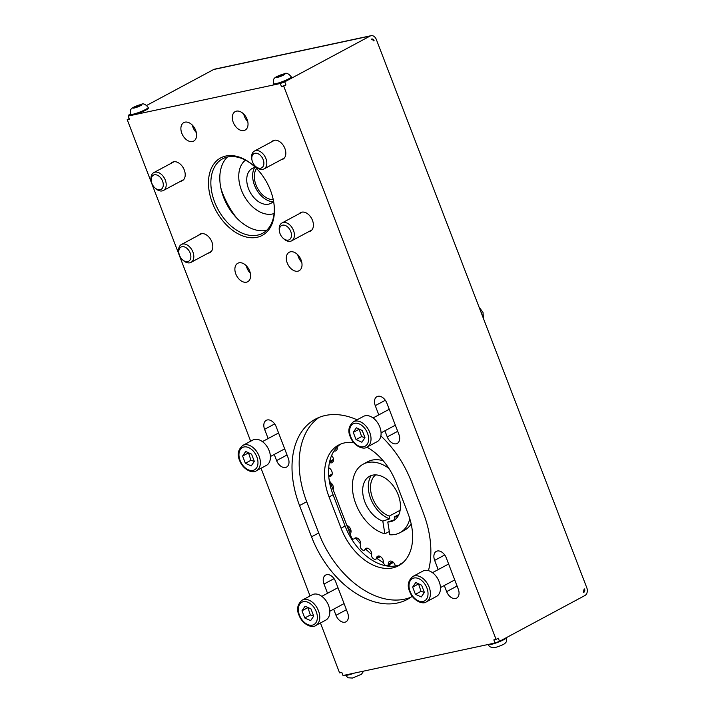 <?xml version="1.0" encoding="UTF-8"?>
<svg xmlns="http://www.w3.org/2000/svg" width="714" height="714" viewBox="0 0 714 714"><rect width="100%" height="100%" fill="white"/><g stroke="black" fill="none" stroke-linecap="round" stroke-linejoin="round"><path stroke-width="1.07" d="M221.215 189.38A65.947 43.599 -118.2 0 0 236.325 217.556M245.455 160.168A30.434 20.126 -118.2 0 0 243.84 195.386A30.434 20.126 -118.2 0 0 274.069 213.531M273.56 201.152A19.787 13.084 61.8 0 1 269.794 203.82A19.787 13.084 61.8 0 1 250.052 192.057A19.787 13.084 61.8 0 1 251.176 169.102A19.787 13.084 61.8 0 1 255.478 167.442M254.63 167.576A20.876 13.807 -118.2 0 0 256.121 188.799A20.876 13.807 -118.2 0 0 272.98 201.785M273.266 199.661A18.6 12.299 61.8 0 1 257.451 188.094A18.6 12.299 61.8 0 1 256.558 168.513M300.291 260.485A84.547 55.897 -118.2 0 0 301.156 260.182M390.603 566.291A84.225 55.683 61.8 0 1 388.264 565.193M383.454 562.623A84.225 55.683 61.8 0 1 377.028 558.491M371.664 554.403A84.225 55.683 61.8 0 1 365.934 549.334M360.731 544.023A84.225 55.683 61.8 0 1 355.608 538.035M351.029 531.93A84.225 55.683 61.8 0 1 346.968 525.763M328.735 476.158A2.704 1.785 61.8 0 1 329.002 476.22L332.072 474.569M330.359 482.503A4.73 3.133 61.8 0 1 333.081 489.599M346.879 525.54A4.73 3.133 61.8 0 1 350.529 528.976A4.73 3.133 61.8 0 1 350.351 533.599A2.704 1.785 61.8 0 0 350.119 533.974M355.759 537.838L354.296 538.624A2.704 1.785 61.8 0 1 353.93 538.936A2.704 1.785 61.8 0 1 351.806 538.374M354.296 538.624A4.73 3.133 61.8 0 1 354.947 538.088A4.73 3.133 61.8 0 1 359.365 539.873A4.73 3.133 61.8 0 1 360.409 545.353A2.704 1.785 61.8 0 0 361.409 548.932A78.817 52.104 -118.2 0 0 362.185 549.673A2.704 1.785 61.8 0 0 364.283 550.217A2.704 1.785 61.8 0 0 364.872 549.557A4.73 3.133 61.8 0 1 365.889 548.414A4.73 3.133 61.8 0 1 369.995 549.825A4.73 3.133 61.8 0 1 371.583 554.956A2.704 1.785 61.8 0 0 373.119 558.446A78.817 52.104 -118.2 0 0 373.957 559.008A2.704 1.785 61.8 0 0 375.653 559.232A2.704 1.785 61.8 0 0 376.367 558.152A4.73 3.133 61.8 0 1 377.608 556.268A4.73 3.133 61.8 0 1 381.392 557.331A4.73 3.133 61.8 0 1 383.391 561.98A2.704 1.785 61.8 0 0 385.399 565.229A78.817 52.104 -118.2 0 0 386.256 565.595A2.704 1.785 61.8 0 0 387.532 565.586A2.704 1.785 61.8 0 0 388.282 564.033A4.73 3.133 61.8 0 1 389.594 561.311A4.73 3.133 61.8 0 1 395.297 565.997M400.233 564.667A4.73 3.133 61.8 0 1 401.33 563.319A4.73 3.133 61.8 0 1 402.473 563.069M329.002 476.22A4.73 3.133 61.8 0 0 330.921 476.095A4.73 3.133 61.8 0 0 332.081 472.141A4.73 3.133 61.8 0 0 329.029 467.92A2.704 1.785 61.8 0 1 328.717 467.732M329.475 462.395A2.704 1.785 61.8 0 1 329.556 462.431L333.509 460.307M331.626 455.461A4.73 3.133 61.8 0 1 332.215 462.636A4.73 3.133 61.8 0 1 329.556 462.431M337.16 447.035A4.73 3.133 61.8 0 1 335.955 450.82A4.73 3.133 61.8 0 1 334.036 450.936M389.308 531.484L384.864 533.867L382.802 521.113A25.195 16.654 61.8 0 1 364.417 500.657A25.195 16.654 61.8 0 1 367.951 477.363A25.195 16.654 61.8 0 1 396.243 490.572A25.195 16.654 61.8 0 1 391.584 521.443A25.195 16.654 61.8 0 1 387.773 521.996L389.835 534.759A38.886 25.713 -118.2 0 0 399.938 532.715L404.41 530.315A38.886 25.713 -118.2 0 0 411.166 523.915M383.186 460.753A38.886 25.713 -118.2 0 0 367.648 461.771L363.176 464.171A38.886 25.713 -118.2 0 0 354.653 500.505A38.886 25.713 -118.2 0 0 384.864 533.867M399.938 532.715A38.886 25.713 -118.2 0 0 409.818 518.766M388.782 468.25A38.886 25.713 -118.2 0 0 363.176 464.171M382.802 521.113L389.719 518.828L389.282 516.097L400.135 510.269M398.912 514.482L394.253 516.981L394.699 519.712L387.773 521.996M371.226 475.551A26.596 17.582 -118.2 0 0 371.235 499.97A26.596 17.582 -118.2 0 0 389.719 518.828M389.282 516.097A23.669 15.654 61.8 0 1 372.074 496.658A23.669 15.654 61.8 0 1 375.671 474.89M397.921 516.374A23.669 15.654 61.8 0 1 394.253 516.981M329.047 479.076L352.796 540.962M327.53 593.272L323.995 584.043A8.791 5.81 61.8 0 1 325.646 575.056A8.791 5.81 61.8 0 1 335.616 581.562L347.611 612.817A8.791 5.81 61.8 0 1 345.96 621.814A8.791 5.81 61.8 0 1 335.991 615.307L333.643 609.185M283.708 86.162L281.468 86.635L285.939 84.957L283.708 86.162L496.078 639.405L493.838 639.878L495.043 643.011L343.023 675.524L341.819 672.401L339.587 672.883L320.434 622.983M285.939 84.957L284.743 81.833L280.272 83.511L281.468 86.635M280.272 83.511L128.252 116.034L128.252 115.311L130.18 114.276M250.659 441.216L127.217 119.64L129.448 119.158L128.252 116.034M310.046 595.94L261.038 468.268M235.807 273.98A10.487 6.935 61.8 0 1 237.789 263.261A10.487 6.935 61.8 0 1 249.668 271.017A10.487 6.935 61.8 0 1 247.696 281.735A10.487 6.935 61.8 0 1 235.807 273.98M287.233 262.975A10.487 6.935 61.8 0 1 289.206 252.256A10.487 6.935 61.8 0 1 301.094 260.012A10.487 6.935 61.8 0 1 299.112 270.731A10.487 6.935 61.8 0 1 287.233 262.975M233.237 122.326A10.487 6.935 61.8 0 1 235.209 111.598A10.487 6.935 61.8 0 1 247.098 119.354A10.487 6.935 61.8 0 1 245.125 130.082A10.487 6.935 61.8 0 1 233.237 122.326M181.82 133.322A10.487 6.935 61.8 0 1 183.793 122.603A10.487 6.935 61.8 0 1 195.681 130.359A10.487 6.935 61.8 0 1 193.699 141.077A10.487 6.935 61.8 0 1 181.82 133.322M171.021 163.363A10.487 6.935 61.8 0 1 172.404 162.248A10.487 6.935 61.8 0 1 184.283 170.003A10.487 6.935 61.8 0 1 182.311 180.722A10.487 6.935 61.8 0 1 180.615 181.249M198.617 235.254A10.487 6.935 61.8 0 1 200 234.138A10.487 6.935 61.8 0 1 211.88 241.894A10.487 6.935 61.8 0 1 209.907 252.613A10.487 6.935 61.8 0 1 208.211 253.14M299.22 213.736A10.487 6.935 61.8 0 1 300.594 212.611A10.487 6.935 61.8 0 1 312.482 220.367A10.487 6.935 61.8 0 1 310.51 231.095A10.487 6.935 61.8 0 1 308.805 231.622M271.623 141.845A10.487 6.935 61.8 0 1 272.998 140.72A10.487 6.935 61.8 0 1 284.886 148.476A10.487 6.935 61.8 0 1 282.914 159.204A10.487 6.935 61.8 0 1 281.209 159.731M438.191 569.602L434.656 560.374A8.791 5.81 61.8 0 1 436.308 551.378A8.791 5.81 61.8 0 1 446.277 557.884L458.272 589.139A8.791 5.81 61.8 0 1 456.621 598.136A8.791 5.81 61.8 0 1 446.652 591.629L444.304 585.516M378.804 414.879L375.261 405.65A8.791 5.81 61.8 0 1 376.921 396.663A8.791 5.81 61.8 0 1 386.881 403.169L398.885 434.424A8.791 5.81 61.8 0 1 397.225 443.412A8.791 5.81 61.8 0 1 387.256 436.906L384.908 430.792M268.143 438.557L264.599 429.328A8.791 5.81 61.8 0 1 266.26 420.332A8.791 5.81 61.8 0 1 276.229 426.838L288.224 458.093A8.791 5.81 61.8 0 1 286.564 467.09A8.791 5.81 61.8 0 1 276.595 460.584L274.247 454.461M380.874 435.942A84.547 55.897 61.8 0 1 411.326 481.647L423.322 512.911A84.547 55.897 61.8 0 1 428.445 570.656M412.228 596.27A84.547 55.897 61.8 0 1 407.399 599.367A84.547 55.897 61.8 0 1 311.545 536.821L299.55 505.566A84.547 55.897 61.8 0 1 315.481 419.1A84.547 55.897 61.8 0 1 357.08 419.814M212.388 202.883A43.965 29.069 -118.2 0 0 252.479 237.771A43.965 29.069 -118.2 0 0 273.846 202.874A43.965 29.069 -118.2 0 0 254.211 166.255A43.965 29.069 -118.2 0 0 217.047 160.445A43.965 29.069 -118.2 0 0 212.388 202.883M127.217 119.64L129.216 118.56M246.33 265.769A10.487 6.935 -118.2 0 0 250.328 273.221M297.747 254.773A10.487 6.935 -118.2 0 0 301.745 262.225M243.76 114.115A10.487 6.935 -118.2 0 0 247.758 121.567M192.343 125.12A10.487 6.935 -118.2 0 0 196.332 132.563M340.685 444.09A50.73 33.54 -118.2 0 0 333.081 494.784L345.085 526.039A50.73 33.54 -118.2 0 0 400.527 564.551M239.565 220.796A43.965 29.069 61.8 0 1 220.305 184.89M154.893 187.862L155.661 188.558A10.148 6.712 -118.2 0 0 163.399 190.477A10.148 6.712 -118.2 0 0 165.309 180.107A10.148 6.712 -118.2 0 0 153.813 172.601A10.148 6.712 -118.2 0 0 151.127 180.107L151.288 181.133A8.068 5.337 61.8 0 1 155.206 174.725A8.068 5.337 61.8 0 1 162.569 181.133A8.068 5.337 61.8 0 1 161.712 188.924A8.068 5.337 61.8 0 1 154.893 187.862A8.068 5.337 61.8 0 1 151.288 181.133M182.489 259.753L183.257 260.449A10.148 6.712 -118.2 0 0 190.995 262.368A10.148 6.712 -118.2 0 0 192.905 251.997A10.148 6.712 -118.2 0 0 181.41 244.491A10.148 6.712 -118.2 0 0 178.723 251.997L178.884 253.024A8.068 5.337 61.8 0 1 182.802 246.616A8.068 5.337 61.8 0 1 190.165 253.024A8.068 5.337 61.8 0 1 189.308 260.815A8.068 5.337 61.8 0 1 182.489 259.753A8.068 5.337 61.8 0 1 178.884 253.024M283.092 238.226L283.86 238.931A10.148 6.712 -118.2 0 0 291.598 240.85A10.148 6.712 -118.2 0 0 293.508 230.47A10.148 6.712 -118.2 0 0 282.003 222.964A10.148 6.712 -118.2 0 0 279.326 230.479L279.486 231.506A8.068 5.337 61.8 0 1 283.404 225.097A8.068 5.337 61.8 0 1 290.768 231.506A8.068 5.337 61.8 0 1 289.911 239.297A8.068 5.337 61.8 0 1 283.092 238.226A8.068 5.337 61.8 0 1 279.486 231.506M255.496 166.335L256.264 167.04A10.148 6.712 -118.2 0 0 264.002 168.959A10.148 6.712 -118.2 0 0 265.911 158.579A10.148 6.712 -118.2 0 0 254.407 151.073A10.148 6.712 -118.2 0 0 251.73 158.588L251.89 159.615A8.068 5.337 61.8 0 1 255.808 153.207A8.068 5.337 61.8 0 1 263.171 159.615A8.068 5.337 61.8 0 1 262.315 167.406A8.068 5.337 61.8 0 1 255.496 166.335A8.068 5.337 61.8 0 1 251.89 159.615M319.167 417.378A84.547 55.897 -118.2 0 0 306.708 501.728L318.703 532.983A84.547 55.897 -118.2 0 0 410.871 597.252M353.653 442.591A50.73 33.54 -118.2 0 0 338.614 445.063A50.73 33.54 -118.2 0 0 329.056 496.944L341.06 528.199A50.73 33.54 -118.2 0 0 398.564 565.729A50.73 33.54 -118.2 0 0 408.122 513.848L396.127 482.593A50.73 33.54 -118.2 0 0 366.916 447.151M227.4 157.035A42.269 27.953 -118.2 0 0 220.367 185.31A42.269 27.953 -118.2 0 0 239.252 220.519A42.269 27.953 -118.2 0 0 266.688 230.301M273.783 202.446A42.269 27.953 61.8 0 1 262.556 233.317A42.269 27.953 61.8 0 1 214.628 202.044A42.269 27.953 61.8 0 1 222.589 158.811A42.269 27.953 61.8 0 1 254.523 166.54M584.141 589.023L583.311 592.486M301.112 260.199L301.46 261.101M374.1 40.689A2.704 1.99 -102.1 0 0 371.744 39.011A2.704 1.99 -102.1 0 0 371.351 39.154L374.1 40.689L373.467 40.832M496.078 639.405L498.31 638.2L499.514 641.333L584.918 595.521A6.087 4.489 77.9 0 0 586.783 587.738L376.332 39.493A6.087 4.489 77.9 0 0 371.039 35.7A6.087 4.489 77.9 0 0 370.147 36.03L284.743 81.833M146.763 105.386L213.665 69.508A6.087 4.489 -102.1 0 1 214.548 69.178L371.039 35.7M495.043 643.011L499.514 641.333M291.499 77.415A9.639 1.357 159 0 1 282.994 82.137A9.639 1.357 159 0 1 273.507 84.323L273.266 83.699A9.639 1.357 -21 0 0 282.753 81.512A9.639 1.357 -21 0 0 291.258 76.791L291.499 77.415M148.423 108.028A9.639 1.357 159 0 1 139.917 112.75A9.639 1.357 159 0 1 130.43 114.936L130.189 114.311A9.639 1.357 -21 0 0 139.676 112.125A9.639 1.357 -21 0 0 148.191 107.403L148.423 108.028M138.391 105.395L140.979 104.842L140.033 105.77L133.92 107.796L138.391 105.395L138.739 106.306M135.125 107.537L134.866 106.877M584.552 588.934A2.704 1.99 -102.1 0 1 583.722 592.397M252.845 440.038A14.369 9.505 61.8 0 1 268.018 448.213A14.369 9.505 61.8 0 1 266.438 465.367L256.371 470.767A14.369 9.505 -118.2 0 0 257.959 453.613A14.369 9.505 -118.2 0 0 242.787 445.438L252.845 440.038M245.375 463.27L242.608 456.05L245.696 451.48L251.551 454.131L254.318 461.351L251.23 465.921L245.375 463.27L250.971 460.271L254.3 461.387M248.463 452.738L250.971 460.271M248.195 453.051L242.608 456.05M312.241 594.762A14.369 9.505 61.8 0 1 327.405 602.937A14.369 9.505 61.8 0 1 325.825 620.091L315.767 625.491A14.369 9.505 -118.2 0 0 317.346 608.328A14.369 9.505 -118.2 0 0 302.183 600.153L312.241 594.762M304.771 617.985L301.995 610.765L305.083 606.204L310.938 608.855L313.714 616.075L310.626 620.636L304.771 617.985L310.358 614.986L313.687 616.102M307.85 607.453L310.358 614.986M307.591 607.775L301.995 610.765M363.506 416.369A14.369 9.505 61.8 0 1 378.679 424.535A14.369 9.505 61.8 0 1 377.099 441.698L367.032 447.089A14.369 9.505 -118.2 0 0 368.611 429.935A14.369 9.505 -118.2 0 0 353.448 421.76L363.506 416.369M356.036 439.592L353.269 432.372L356.348 427.811L362.212 430.462L364.979 437.682L361.891 442.243L356.036 439.592L361.623 436.593L364.961 437.709M359.124 429.06L361.623 436.593M358.856 429.373L353.269 432.372M422.902 571.084A14.369 9.505 61.8 0 1 438.066 579.259A14.369 9.505 61.8 0 1 436.486 596.422L426.428 601.813A14.369 9.505 -118.2 0 0 428.007 584.659A14.369 9.505 -118.2 0 0 412.844 576.484L422.902 571.084M415.432 594.316L412.656 587.095L415.744 582.526L421.599 585.185L424.375 592.397L421.287 596.966L415.432 594.316L421.019 591.317L424.348 592.433M418.511 583.784L421.019 591.317M418.252 584.097L412.656 587.095M281.468 74.791L284.056 74.238L283.11 75.157L276.996 77.183L281.468 74.791L281.816 75.702M278.201 76.933L277.942 76.264M367.407 548.2L364.872 549.557M379.866 556.277L376.367 558.152M392.593 561.722L388.282 564.033M336.044 448.258L337.24 447.616M335.991 615.307L346.424 609.711M323.995 584.043L334.054 578.652M434.656 560.374L444.715 554.974M446.652 591.629L457.085 586.033M375.261 405.65L385.328 400.259M387.256 436.906L397.689 431.318M264.599 429.328L274.667 423.929M276.595 460.584L287.028 454.988M311.545 536.821L318.703 532.983M299.55 505.566L306.708 501.728M341.06 528.199L345.085 526.039M329.056 496.944L333.081 494.784M370.147 36.03L213.665 69.508M140.578 104.646A4.73 0.669 159 0 1 138.596 106.582A4.73 0.669 159 0 1 133.17 107.743A4.73 0.669 159 0 1 140.578 104.646M480.736 311.482A9.639 6.372 61.8 0 1 481.673 313.446A9.639 6.372 61.8 0 1 482.28 315.481M506.521 637.566A9.639 1.357 159 0 1 497.89 642.297A9.639 1.357 159 0 1 488.519 644.447L488.501 644.403M240.082 460.494A12.682 8.381 61.8 0 1 248.758 447.651A12.682 8.381 61.8 0 1 256.549 467.956A12.682 8.381 61.8 0 1 240.082 460.494M299.469 615.218A12.682 8.381 61.8 0 1 308.153 602.375A12.682 8.381 61.8 0 1 315.945 622.679A12.682 8.381 61.8 0 1 299.469 615.218M350.744 436.816A12.682 8.381 61.8 0 1 359.419 423.982A12.682 8.381 61.8 0 1 367.21 444.278A12.682 8.381 61.8 0 1 350.744 436.816M410.131 591.54A12.682 8.381 61.8 0 1 418.815 578.697A12.682 8.381 61.8 0 1 426.606 599.001A12.682 8.381 61.8 0 1 410.131 591.54M354.233 673.132A9.639 1.357 159 0 1 345.442 675.051L345.424 675.016M283.654 74.033A4.73 0.669 159 0 1 281.673 75.97A4.73 0.669 159 0 1 276.247 77.13A4.73 0.669 159 0 1 283.654 74.033M328.717 475.854L332.197 473.98M355.983 537.829L353.93 538.936M367.844 548.307L364.283 550.217M380.517 556.625L375.653 559.232M393.432 562.427L387.532 565.586M329.689 461.431L333.492 459.388M174.1 161.721L153.813 172.601M183.685 179.598L163.399 190.477M201.696 233.603L181.41 244.491M211.282 251.489L190.995 262.368M302.299 212.085L282.003 222.964M311.884 229.97L291.598 240.85M274.703 140.194L254.407 151.073M284.288 158.08L264.002 168.959M148.191 107.403C145.477 104.164 143.175 103.155 141.292 104.378C132.777 106.93 131.287 108.582 130.635 109.813L130.189 114.311M479.094 307.19L483.012 312.384L483.467 318.587M506.512 637.54C506.958 640.244 506.565 642.056 505.325 642.966C504.459 644.198 501.183 645.688 495.516 647.437C490.973 647.732 488.644 646.732 488.519 644.447M270.41 456.523L284.681 448.874M262.422 441.618L278.576 432.961M242.787 445.438C238.03 449.597 236.968 454.613 239.618 460.503C243.206 470.178 253.175 473.721 256.371 470.767M329.806 611.246L344.077 603.589M321.809 596.342L337.963 587.676M302.183 600.153C297.417 604.312 296.364 609.337 299.014 615.218C302.593 624.902 312.562 628.445 315.767 625.491M381.071 432.854L395.342 425.196M373.083 417.949L389.237 409.283M353.448 421.76C348.682 425.919 347.629 430.944 350.279 436.825C353.867 446.509 363.837 450.043 367.032 447.089M440.467 587.568L454.738 579.92M432.47 572.673L448.624 564.006M412.844 576.484C408.078 580.643 407.025 585.659 409.675 591.549C413.254 601.233 423.223 604.767 426.428 601.813M363.631 671.115L361.48 674.257L352.439 678.05L347.941 677.773L345.442 675.051M291.258 76.791C288.554 73.56 286.252 72.551 284.368 73.774C275.854 76.327 274.363 77.969 273.712 79.209L273.266 83.699"/></g></svg>
